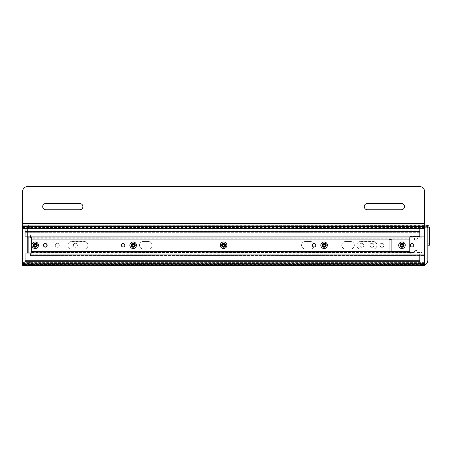 <?xml version="1.0" encoding="UTF-8"?>
<svg xmlns="http://www.w3.org/2000/svg" width="452" height="452" viewBox="0 0 452 452"><rect width="100%" height="100%" fill="white"/><g stroke="black" fill="none" stroke-linecap="round" stroke-linejoin="round"><path stroke-width="0.34" stroke-dasharray="2.26 1.69" d="M30.199 226.678L426.626 226.678L30.199 226.678L28.99 227.881L30.199 226.678L28.99 227.881L30.199 226.678L30.199 225.107L30.199 226.678M424.575 264.985A5.023 5.023 0 0 1 422.806 265.307L34.019 265.307A5.023 5.023 0 0 1 28.99 260.284A5.023 5.023 0 0 0 34.019 265.307A5.023 5.023 0 0 1 28.99 260.284L28.99 227.881L28.99 260.284A5.023 5.023 0 0 0 34.019 265.307L422.806 265.307A5.023 5.023 0 0 0 427.835 260.284L427.835 227.881L426.626 226.678L427.835 227.881L426.626 226.678L427.835 227.881L429.4 227.881C429.236 226.203 428.315 225.277 426.626 225.107L426.626 226.678L426.626 225.107L427.835 227.881L427.835 260.284L427.835 227.881L28.99 227.881L30.199 225.107L426.626 225.107M427.835 245.21L427.835 243.95L427.835 245.21L429.4 245.21L429.4 243.95L427.835 243.95M403.794 245.21A1.729 1.729 0 0 1 401.201 246.707A1.729 1.729 0 0 1 401.201 243.713A1.729 1.729 0 0 1 403.794 245.21A1.729 1.729 0 0 1 401.201 246.707A1.729 1.729 0 0 1 401.201 243.713A1.729 1.729 0 0 1 403.794 245.21A1.729 1.729 0 0 1 401.201 246.707A1.729 1.729 0 0 1 401.201 243.713A1.729 1.729 0 0 1 403.794 245.21A1.729 1.729 0 0 0 401.201 243.713A1.729 1.729 0 0 0 401.201 246.707A1.729 1.729 0 0 0 403.794 245.21M134.973 245.21A1.729 1.729 0 0 1 132.38 246.707A1.729 1.729 0 0 1 132.38 243.713A1.729 1.729 0 0 1 134.973 245.21A1.729 1.729 0 0 1 132.38 246.707A1.729 1.729 0 0 1 132.38 243.713A1.729 1.729 0 0 1 134.973 245.21A1.729 1.729 0 0 1 132.38 246.707A1.729 1.729 0 0 1 132.38 243.713A1.729 1.729 0 0 1 134.973 245.21A1.729 1.729 0 0 0 132.38 243.713A1.729 1.729 0 0 0 132.38 246.707A1.729 1.729 0 0 0 134.973 245.21M225.418 245.21A1.729 1.729 0 0 1 222.825 246.707A1.729 1.729 0 0 1 222.825 243.713A1.729 1.729 0 0 1 225.418 245.21A1.729 1.729 0 0 1 222.825 246.707A1.729 1.729 0 0 1 222.825 243.713A1.729 1.729 0 0 1 225.418 245.21A1.729 1.729 0 0 1 222.825 246.707A1.729 1.729 0 0 1 222.825 243.713A1.729 1.729 0 0 1 225.418 245.21A1.729 1.729 0 0 0 222.825 243.713A1.729 1.729 0 0 0 222.825 246.707A1.729 1.729 0 0 0 225.418 245.21M325.909 245.21A1.729 1.729 0 0 1 323.321 246.707A1.729 1.729 0 0 1 323.321 243.713A1.729 1.729 0 0 1 325.909 245.21A1.729 1.729 0 0 1 323.321 246.707A1.729 1.729 0 0 1 323.321 243.713A1.729 1.729 0 0 1 325.909 245.21A1.729 1.729 0 0 1 323.321 246.707A1.729 1.729 0 0 1 323.321 243.713A1.729 1.729 0 0 1 325.909 245.21A1.729 1.729 0 0 0 323.321 243.713A1.729 1.729 0 0 0 323.321 246.707A1.729 1.729 0 0 0 325.909 245.21M36.991 245.21A1.729 1.729 0 0 1 34.397 246.707A1.729 1.729 0 0 1 34.397 243.713A1.729 1.729 0 0 1 36.991 245.21A1.729 1.729 0 0 1 34.397 246.707A1.729 1.729 0 0 1 34.397 243.713A1.729 1.729 0 0 1 36.991 245.21A1.729 1.729 0 0 1 34.397 246.707A1.729 1.729 0 0 1 34.397 243.713A1.729 1.729 0 0 1 36.991 245.21A1.729 1.729 0 0 0 34.397 243.713A1.729 1.729 0 0 0 34.397 246.707A1.729 1.729 0 0 0 36.991 245.21M424.575 227.881L27.425 227.881C27.583 226.203 28.51 225.277 30.199 225.107C28.51 225.277 27.583 226.203 27.425 227.881L28.99 227.881L30.199 225.107L424.575 225.107M422.806 265.307A5.023 5.023 0 0 0 427.835 260.284A5.023 5.023 0 0 1 422.806 265.307M429.4 227.881L429.4 243.95M27.425 243.95L27.425 227.881L27.425 245.21L28.99 245.21L27.425 245.21L27.425 243.95L28.99 243.95L27.425 243.95M221.576 245.255A2.011 2.011 0 0 0 224.593 246.995A2.011 2.011 0 0 0 224.593 243.515A2.011 2.011 0 0 0 221.576 245.255A2.011 2.011 0 0 0 224.593 246.995A2.011 2.011 0 0 0 224.593 243.515A2.011 2.011 0 0 0 221.576 245.255A2.011 2.011 0 0 1 224.593 243.509A2.011 2.011 0 0 1 224.593 246.995A2.011 2.011 0 0 1 221.576 245.255A2.011 2.011 0 0 1 224.593 243.509A2.011 2.011 0 0 1 224.593 246.995A2.011 2.011 0 0 1 221.576 245.255M322.073 245.255A2.011 2.011 0 0 0 325.09 246.995A2.011 2.011 0 0 0 325.09 243.515A2.011 2.011 0 0 0 322.073 245.255A2.011 2.011 0 0 0 325.09 246.995A2.011 2.011 0 0 0 325.09 243.515A2.011 2.011 0 0 0 322.073 245.255A2.011 2.011 0 0 1 325.09 243.509A2.011 2.011 0 0 1 325.09 246.995A2.011 2.011 0 0 1 322.073 245.255A2.011 2.011 0 0 1 325.09 243.509A2.011 2.011 0 0 1 325.09 246.995A2.011 2.011 0 0 1 322.073 245.255M359.758 245.255A2.011 2.011 0 0 0 362.775 246.995A2.011 2.011 0 0 0 362.775 243.515A2.011 2.011 0 0 0 359.758 245.255A2.011 2.011 0 0 0 362.775 246.995A2.011 2.011 0 0 0 362.775 243.515A2.011 2.011 0 0 0 359.758 245.255A2.011 2.011 0 0 1 362.775 243.509A2.011 2.011 0 0 1 362.775 246.995A2.011 2.011 0 0 1 359.758 245.255A2.011 2.011 0 0 1 362.775 243.509A2.011 2.011 0 0 1 362.775 246.995A2.011 2.011 0 0 1 359.758 245.255M379.855 245.255A2.011 2.011 0 0 0 382.872 246.995A2.011 2.011 0 0 0 382.872 243.515A2.011 2.011 0 0 0 379.855 245.255A2.011 2.011 0 0 0 382.872 246.995A2.011 2.011 0 0 0 382.872 243.515A2.011 2.011 0 0 0 379.855 245.255A2.011 2.011 0 0 1 382.872 243.509A2.011 2.011 0 0 1 382.872 246.995A2.011 2.011 0 0 1 379.855 245.255A2.011 2.011 0 0 1 382.872 243.509A2.011 2.011 0 0 1 382.872 246.995A2.011 2.011 0 0 1 379.855 245.255M399.958 245.255A2.011 2.011 0 0 0 402.969 246.995A2.011 2.011 0 0 0 402.969 243.515A2.011 2.011 0 0 0 399.958 245.255A2.011 2.011 0 0 0 402.969 246.995A2.011 2.011 0 0 0 402.969 243.515A2.011 2.011 0 0 0 399.958 245.255A2.011 2.011 0 0 1 402.969 243.509A2.011 2.011 0 0 1 402.969 246.995A2.011 2.011 0 0 1 399.958 245.255A2.011 2.011 0 0 1 402.969 243.509A2.011 2.011 0 0 1 402.969 246.995A2.011 2.011 0 0 1 399.958 245.255M33.154 245.255A2.011 2.011 0 0 0 36.166 246.995A2.011 2.011 0 0 0 36.166 243.515A2.011 2.011 0 0 0 33.154 245.255A2.011 2.011 0 0 0 36.166 246.995A2.011 2.011 0 0 0 36.166 243.515A2.011 2.011 0 0 0 33.154 245.255A2.011 2.011 0 0 1 36.166 243.509A2.011 2.011 0 0 1 36.166 246.995A2.011 2.011 0 0 1 33.154 245.255A2.011 2.011 0 0 1 36.166 243.509A2.011 2.011 0 0 1 36.166 246.995A2.011 2.011 0 0 1 33.154 245.255M55.263 245.255A2.011 2.011 0 0 0 58.274 246.995A2.011 2.011 0 0 0 58.274 243.515A2.011 2.011 0 0 0 55.263 245.255A2.011 2.011 0 0 0 58.274 246.995A2.011 2.011 0 0 0 58.274 243.515A2.011 2.011 0 0 0 55.263 245.255A2.011 2.011 0 0 1 58.274 243.509A2.011 2.011 0 0 1 58.274 246.995A2.011 2.011 0 0 1 55.263 245.255A2.011 2.011 0 0 1 58.274 243.509A2.011 2.011 0 0 1 58.274 246.995A2.011 2.011 0 0 1 55.263 245.255M73.348 245.255A2.011 2.011 0 0 0 76.365 246.995A2.011 2.011 0 0 0 76.365 243.515A2.011 2.011 0 0 0 73.348 245.255A2.011 2.011 0 0 0 76.365 246.995A2.011 2.011 0 0 0 76.365 243.515A2.011 2.011 0 0 0 73.348 245.255A2.011 2.011 0 0 1 76.365 243.509A2.011 2.011 0 0 1 76.365 246.995A2.011 2.011 0 0 1 73.348 245.255A2.011 2.011 0 0 1 76.365 243.509A2.011 2.011 0 0 1 76.365 246.995A2.011 2.011 0 0 1 73.348 245.255M131.131 245.255A2.011 2.011 0 0 0 134.148 246.995A2.011 2.011 0 0 0 134.148 243.515A2.011 2.011 0 0 0 131.131 245.255A2.011 2.011 0 0 0 134.148 246.995A2.011 2.011 0 0 0 134.148 243.515A2.011 2.011 0 0 0 131.131 245.255A2.011 2.011 0 0 1 134.148 243.509A2.011 2.011 0 0 1 134.148 246.995A2.011 2.011 0 0 1 131.131 245.255A2.011 2.011 0 0 1 134.148 243.509A2.011 2.011 0 0 1 134.148 246.995A2.011 2.011 0 0 1 131.131 245.255M424.575 226.215L424.575 226.599L22.6 226.599L22.6 228.509L22.6 226.864L424.575 226.864L424.575 225.277L22.6 225.277L22.6 226.215L424.575 226.215L424.575 225.277L22.6 225.277L424.575 225.424M22.6 226.599L22.6 226.215M424.575 265.477L424.575 226.384L22.6 226.531L22.6 225.424M22.6 226.384L22.6 226.864L22.6 226.384L424.575 226.384M424.575 264.25L22.6 264.25L22.6 263.895L22.6 264.369L424.575 264.369L424.575 263.895L22.6 263.895L22.6 228.509L424.575 228.509L424.575 226.599M22.6 264.25L22.6 265.477M24.481 264.25L422.693 264.25M410.218 238.057A0.616 0.616 0 0 0 409.602 238.673L409.602 252.193A0.565 0.565 0 0 0 410.167 252.758L413.783 252.758A0.644 0.644 0 0 0 414.427 252.114L414.427 251.306A0.644 0.644 0 0 1 415.072 250.662L416.394 250.662A0.644 0.644 0 0 1 417.038 251.306L417.038 252.114A0.644 0.644 0 0 0 417.682 252.758L422.066 252.758L422.066 238.057L417.682 238.057A0.644 0.644 0 0 0 417.038 238.701L417.038 239.509A0.644 0.644 0 0 1 416.394 240.148L415.072 240.148A0.644 0.644 0 0 1 414.427 239.509L414.427 238.701A0.644 0.644 0 0 0 413.783 238.057L410.218 238.057L409.602 238.701L409.602 252.114L410.246 252.758L409.602 252.114M422.258 264.561L24.922 264.561M22.6 263.149L424.575 263.149M410.246 252.758L413.783 252.758L415.072 250.662L416.394 250.662L417.642 252.758L422.066 252.758L422.066 238.057L417.682 238.057L416.394 240.148L415.072 240.148L413.783 238.057L410.246 238.057L409.602 238.701M417.038 252.137L417.642 252.758M424.575 227.695L22.6 227.695M424.575 265.352L22.6 265.352M424.575 226.531L22.6 226.531M305.337 249.024A3.769 3.769 0 0 1 301.569 245.255A3.769 3.769 0 0 1 305.337 241.487L310.366 241.487A3.769 3.769 0 0 1 314.134 245.255A3.769 3.769 0 0 1 310.366 249.024L305.337 249.024L310.366 249.024A3.769 3.769 0 0 0 314.134 245.255A3.769 3.769 0 0 0 310.366 241.487L305.337 241.487A3.769 3.769 0 0 0 301.569 245.255A3.769 3.769 0 0 0 305.337 249.024A3.769 3.769 0 0 1 301.569 245.255A3.769 3.769 0 0 1 305.337 241.487A3.769 3.769 0 0 0 301.569 245.255A3.769 3.769 0 0 0 305.337 249.024M345.537 249.024A3.769 3.769 0 0 1 341.768 245.255A3.769 3.769 0 0 1 345.537 241.487L350.56 241.487A3.769 3.769 0 0 1 354.328 245.255A3.769 3.769 0 0 1 350.56 249.024L345.537 249.024L350.56 249.024A3.769 3.769 0 0 0 354.328 245.255A3.769 3.769 0 0 0 350.56 241.487L345.537 241.487A3.769 3.769 0 0 0 341.768 245.255A3.769 3.769 0 0 0 345.537 249.024A3.769 3.769 0 0 1 341.768 245.255A3.769 3.769 0 0 1 345.537 241.487A3.769 3.769 0 0 0 341.768 245.255A3.769 3.769 0 0 0 345.537 249.024M143.295 249.024A3.769 3.769 0 0 1 139.527 245.255A3.769 3.769 0 0 1 143.295 241.487L148.318 241.487A3.769 3.769 0 0 1 152.087 245.255A3.769 3.769 0 0 1 148.318 249.024L143.295 249.024L148.318 249.024A3.769 3.769 0 0 0 152.087 245.255A3.769 3.769 0 0 0 148.318 241.487L143.295 241.487A3.769 3.769 0 0 0 139.527 245.255A3.769 3.769 0 0 0 143.295 249.024A3.769 3.769 0 0 1 139.527 245.255A3.769 3.769 0 0 1 143.295 241.487A3.769 3.769 0 0 0 139.527 245.255A3.769 3.769 0 0 0 143.295 249.024M360.611 249.024A3.769 3.769 0 0 1 356.843 245.255A3.769 3.769 0 0 1 360.611 241.487L373.171 241.487A3.769 3.769 0 0 1 376.94 245.255A3.769 3.769 0 0 1 373.171 249.024L360.611 249.024L373.171 249.024A3.769 3.769 0 0 0 376.94 245.255A3.769 3.769 0 0 0 373.171 241.487L360.611 241.487A3.769 3.769 0 0 0 356.843 245.255A3.769 3.769 0 0 0 360.611 249.024A3.769 3.769 0 0 1 356.843 245.255A3.769 3.769 0 0 1 360.611 241.487A3.769 3.769 0 0 0 356.843 245.255A3.769 3.769 0 0 0 360.611 249.024M71.693 249.024A3.769 3.769 0 0 1 67.924 245.255A3.769 3.769 0 0 1 71.693 241.487L84.253 241.487A3.769 3.769 0 0 1 88.021 245.255A3.769 3.769 0 0 1 84.253 249.024L71.693 249.024L84.253 249.024A3.769 3.769 0 0 0 88.021 245.255A3.769 3.769 0 0 0 84.253 241.487L71.693 241.487A3.769 3.769 0 0 0 67.924 245.255A3.769 3.769 0 0 0 71.693 249.024A3.769 3.769 0 0 1 67.924 245.255A3.769 3.769 0 0 1 71.693 241.487A3.769 3.769 0 0 0 67.924 245.255A3.769 3.769 0 0 0 71.693 249.024M409.602 251.301L409.602 239.261L31.482 239.261L31.482 251.301L409.602 251.301L409.602 252.369L409.608 237.797A1.565 1.565 0 0 1 411.173 236.368L419.654 236.368L419.654 228.927L419.654 236.571L411.173 236.571A1.565 1.565 0 0 0 409.648 237.775L409.602 251.244L31.482 251.244L31.482 239.204L409.602 239.204L409.602 238.108L31.482 238.108L31.482 239.261L31.482 238.181L409.602 238.181L409.602 239.261L31.482 239.261L31.482 252.787A1.006 1.006 0 0 1 30.476 253.792L25.21 253.792L25.21 260.431L419.654 260.431L419.654 253.939L411.173 253.939A1.565 1.565 0 0 1 409.648 252.73L409.602 252.369L31.482 252.397L31.482 251.301L409.602 251.301M409.602 238.181L409.602 237.871L31.482 237.871L31.482 238.181M31.482 237.797L31.482 238.978L31.482 237.718L409.608 237.797M409.602 237.871A1.565 1.565 0 0 1 411.173 236.368L419.654 236.368L419.654 230.074L419.654 232.695L25.21 232.695L25.21 228.927L25.21 236.707L30.476 236.707A1.006 1.006 0 0 1 31.482 237.712L31.482 237.871M31.482 252.397L31.482 252.787A1.006 1.006 0 0 1 30.476 253.792L25.21 253.792L25.21 260.329L25.21 257.815L25.21 258.962L419.654 258.962L419.654 260.431L419.654 253.939L411.173 253.939A1.565 1.565 0 0 1 409.631 252.657L409.602 252.397M409.631 252.657L31.482 252.657M31.482 238.108L31.482 237.718A1.006 1.006 0 0 0 30.476 236.707L25.21 236.707L25.21 230.074L419.654 230.079L25.21 230.074L419.654 230.079L25.21 230.079L25.21 236.712L25.21 230.181L25.21 232.69L25.21 231.548L419.654 231.543L25.21 231.548L419.654 231.543L25.21 231.548L25.21 232.69L419.654 232.695L419.654 231.447L25.21 231.447L419.654 231.447L419.654 232.69L419.654 230.079L419.654 236.571L411.173 236.571A1.565 1.565 0 0 0 409.631 237.848L409.602 238.108M419.654 228.927L419.654 230.181L419.654 228.932L25.21 228.927L25.21 230.181L25.21 228.932L419.654 228.932L25.21 228.927M25.21 261.578L25.21 260.335L419.654 260.329L419.654 261.584L419.654 259.058L25.21 259.058L25.21 261.572L25.21 253.798L30.476 253.798A1.006 1.006 0 0 0 31.482 252.792L31.482 251.244L31.482 252.329L409.602 252.329L409.602 251.244L409.608 252.708A1.565 1.565 0 0 0 411.173 254.137L419.654 254.137L419.654 260.335L25.21 260.335L25.21 261.578L419.654 261.572M419.654 257.815L419.654 258.962L25.21 258.962L419.654 258.962L25.21 258.962L25.21 260.431L419.654 260.431L25.21 260.437L25.21 257.815L25.21 259.058L419.654 259.064L419.654 257.815L25.21 257.815L419.654 257.815M225.701 245.21A2.011 2.011 0 0 1 222.683 246.95A2.011 2.011 0 0 1 222.683 243.47A2.011 2.011 0 0 1 225.701 245.21A2.011 2.011 0 0 1 222.683 246.95A2.011 2.011 0 0 1 222.683 243.47A2.011 2.011 0 0 1 225.701 245.21M391.714 240.012L391.714 250.504L391.714 240.012A0.401 0.401 0 0 0 391.313 239.611L389.2 239.611L391.313 239.611A0.401 0.401 0 0 1 391.714 240.012L391.714 250.493A0.401 0.401 0 0 1 391.313 250.905L389.2 250.905L389.2 239.611L389.2 250.905L391.313 250.905A0.401 0.401 0 0 0 391.714 250.504L391.714 240.001A0.401 0.401 0 0 0 391.313 239.6L389.2 239.6L389.2 250.894L391.313 250.894L389.2 250.894L389.2 239.6L391.313 239.6A0.401 0.401 0 0 1 391.714 240.001M404.077 245.21A2.011 2.011 0 0 1 401.06 246.95A2.011 2.011 0 0 1 401.06 243.47A2.011 2.011 0 0 1 404.077 245.21A2.011 2.011 0 0 1 401.06 246.95A2.011 2.011 0 0 1 401.06 243.47A2.011 2.011 0 0 1 404.077 245.21M383.974 245.21A2.011 2.011 0 0 1 380.963 246.95A2.011 2.011 0 0 1 380.963 243.47A2.011 2.011 0 0 1 383.974 245.21A2.011 2.011 0 0 1 380.963 246.95A2.011 2.011 0 0 1 380.963 243.47A2.011 2.011 0 0 1 383.974 245.21M373.928 245.21A2.011 2.011 0 0 1 370.911 246.95A2.011 2.011 0 0 1 370.911 243.47A2.011 2.011 0 0 1 373.928 245.21A2.011 2.011 0 0 1 370.911 246.95A2.011 2.011 0 0 1 370.911 243.47A2.011 2.011 0 0 1 373.928 245.21M326.191 245.21A2.011 2.011 0 0 1 323.18 246.95A2.011 2.011 0 0 1 323.18 243.47A2.011 2.011 0 0 1 326.191 245.21A2.011 2.011 0 0 1 323.18 246.95A2.011 2.011 0 0 1 323.18 243.47A2.011 2.011 0 0 1 326.191 245.21M135.255 245.21A2.011 2.011 0 0 1 132.238 246.95A2.011 2.011 0 0 1 132.238 243.47A2.011 2.011 0 0 1 135.255 245.21A2.011 2.011 0 0 1 132.238 246.95A2.011 2.011 0 0 1 132.238 243.47A2.011 2.011 0 0 1 135.255 245.21M47.319 245.21A2.011 2.011 0 0 1 44.307 246.95A2.011 2.011 0 0 1 44.307 243.47A2.011 2.011 0 0 1 47.319 245.21A2.011 2.011 0 0 1 44.307 246.95A2.011 2.011 0 0 1 44.307 243.47A2.011 2.011 0 0 1 47.319 245.21M37.273 245.21A2.011 2.011 0 0 1 34.256 246.95A2.011 2.011 0 0 1 34.256 243.47A2.011 2.011 0 0 1 37.273 245.21A2.011 2.011 0 0 1 34.256 246.95A2.011 2.011 0 0 1 34.256 243.47A2.011 2.011 0 0 1 37.273 245.21M30.487 236.255L30.487 237.673L29.888 237.673L29.888 252.747L30.487 252.747L30.487 254.256L424.575 254.256L424.575 235L424.575 236.255L30.487 236.255L30.487 237.673L29.888 237.673L29.888 252.747L27.425 252.747L27.425 237.673L29.888 237.673L27.425 237.673L27.425 252.747L28.679 252.747L28.679 237.673L28.679 252.747L30.487 252.747L30.487 254.256L424.575 254.256L424.575 236.255L30.487 236.255L30.487 235L424.575 235L30.487 235L30.487 236.255L30.487 235L30.487 236.255L424.575 236.255L424.575 255.51L30.487 255.51L30.487 252.837L29.888 252.837L29.888 237.763L30.487 237.763L30.487 236.255L424.575 236.255L424.575 255.51L424.575 254.256L424.575 255.51L30.487 255.51L30.487 252.837L29.888 252.837L29.888 237.763L27.425 237.763L27.425 252.837L29.888 252.837L27.425 252.837L27.425 237.763L28.679 237.763L28.679 252.837L28.679 237.763L30.487 237.763L30.487 236.255L424.575 236.255L424.575 235L30.487 235L424.575 235L424.575 236.255L30.487 236.255M30.487 255.51L424.575 255.51L30.487 255.51L30.487 254.256L30.487 255.51M22.6 226.136L424.575 226.136L22.6 226.136L22.6 226.61L22.6 226.136L424.575 226.26L424.575 228.175L22.6 228.175L22.6 225.034L424.575 225.034L424.575 226.26L424.575 225.943L22.6 225.943L22.6 226.26L424.575 226.26L424.575 226.61L22.6 226.61L22.6 261.996L424.575 261.996L424.575 228.175L424.575 265.228L22.6 265.228L22.6 264.296L424.575 264.296L424.575 265.228L22.6 265.228L424.575 265.081M424.575 264.296L424.575 263.911L22.6 263.911L22.6 261.996L22.6 263.64L424.575 263.64L424.575 264.126L22.6 263.979L22.6 265.081M22.6 263.911L22.6 264.296M22.6 264.126L22.6 263.64L22.6 264.126L424.575 264.126M424.575 226.136L424.575 228.175L22.6 228.175L22.6 261.996L424.575 261.996L424.575 263.911M22.6 225.943L22.6 225.034L424.575 225.034L424.575 225.943M410.218 252.453A0.616 0.616 0 0 1 409.602 251.837L409.602 238.317A0.565 0.565 0 0 1 410.167 237.746L413.783 237.746A0.644 0.644 0 0 1 414.427 238.39L414.427 239.198A0.644 0.644 0 0 0 415.072 239.842L416.394 239.842A0.644 0.644 0 0 0 417.038 239.198L417.038 238.39A0.644 0.644 0 0 1 417.682 237.746L422.066 237.746L422.066 252.453L417.682 252.453A0.644 0.644 0 0 1 417.038 251.809L417.038 251.001A0.644 0.644 0 0 0 416.394 250.357L415.072 250.357A0.644 0.644 0 0 0 414.427 251.001L414.427 251.809A0.644 0.644 0 0 1 413.783 252.453L410.218 252.453L409.602 251.809L409.602 238.39L410.246 237.746L409.602 238.39M22.6 227.356L424.575 227.356M410.246 237.746L413.783 237.746L415.072 239.842L416.394 239.842L417.642 237.746L422.066 237.746L422.066 252.453L417.682 252.453L416.394 250.357L415.072 250.357L413.783 252.453L410.246 252.453L409.602 251.809M417.038 238.373L417.642 237.746M424.575 262.81L22.6 262.81M22.6 228.333L424.575 228.333L424.575 260.329A5.023 5.023 0 0 1 419.552 265.352A5.023 5.023 0 0 0 424.575 260.329L424.575 225.152L22.6 225.152L22.6 191.552A5.023 5.023 0 0 1 27.623 186.523A5.023 5.023 0 0 0 22.6 191.546L22.6 223.548L424.575 223.548L424.575 226.723L22.6 226.723L22.6 223.548L424.575 223.548L424.575 191.546A5.023 5.023 0 0 0 419.552 186.523L27.623 186.523L419.552 186.523A5.023 5.023 0 0 1 424.575 191.552L424.575 223.548L22.6 223.548L22.6 225.158L424.575 225.158L424.575 223.548L424.575 225.158L22.6 225.152L424.575 225.158L22.6 225.152L22.6 260.329A5.023 5.023 0 0 0 27.623 265.352L419.552 265.352A5.023 5.023 0 0 0 424.575 260.329L424.575 226.723L22.6 226.723L22.6 260.329L22.6 225.158M424.575 263.979L22.6 263.979M310.366 249.024A3.769 3.769 0 0 0 314.134 245.255A3.769 3.769 0 0 0 310.366 241.487A3.769 3.769 0 0 1 314.134 245.255A3.769 3.769 0 0 1 310.366 249.024M350.56 249.024A3.769 3.769 0 0 0 354.328 245.255A3.769 3.769 0 0 0 350.56 241.487A3.769 3.769 0 0 1 354.328 245.255A3.769 3.769 0 0 1 350.56 249.024M148.318 249.024A3.769 3.769 0 0 0 152.087 245.255A3.769 3.769 0 0 0 148.318 241.487A3.769 3.769 0 0 1 152.087 245.255A3.769 3.769 0 0 1 148.318 249.024M373.171 249.024A3.769 3.769 0 0 0 376.94 245.255A3.769 3.769 0 0 0 373.171 241.487A3.769 3.769 0 0 1 376.94 245.255A3.769 3.769 0 0 1 373.171 249.024M84.253 249.024A3.769 3.769 0 0 0 88.021 245.255A3.769 3.769 0 0 0 84.253 241.487A3.769 3.769 0 0 1 88.021 245.255A3.769 3.769 0 0 1 84.253 249.024M409.602 251.244L409.602 239.204L31.482 239.204L31.482 251.244L409.602 251.244M409.602 252.329L409.602 252.634L31.482 252.634L31.482 252.329M409.602 252.634A1.565 1.565 0 0 0 411.173 254.137L419.654 254.137L419.654 260.437L25.21 260.437L25.21 253.798L30.476 253.798A1.006 1.006 0 0 0 31.482 252.792L31.482 252.634M30.476 236.712L25.21 236.712L30.476 236.712A1.006 1.006 0 0 1 31.482 237.718A1.006 1.006 0 0 0 30.476 236.712M409.631 237.848L31.482 237.848M419.654 232.69L25.21 232.69L419.654 232.69M225.701 245.3A2.011 2.011 0 0 0 222.683 243.56A2.011 2.011 0 0 0 222.683 247.041A2.011 2.011 0 0 0 225.701 245.3A2.011 2.011 0 0 0 222.683 243.56A2.011 2.011 0 0 0 222.683 247.041A2.011 2.011 0 0 0 225.701 245.3M391.714 250.493A0.401 0.401 0 0 1 391.313 250.894A0.401 0.401 0 0 0 391.714 250.493M404.077 245.3A2.011 2.011 0 0 0 401.06 243.56A2.011 2.011 0 0 0 401.06 247.041A2.011 2.011 0 0 0 404.077 245.3A2.011 2.011 0 0 0 401.06 243.56A2.011 2.011 0 0 0 401.06 247.041A2.011 2.011 0 0 0 404.077 245.3M383.974 245.3A2.011 2.011 0 0 0 380.963 243.56A2.011 2.011 0 0 0 380.963 247.041A2.011 2.011 0 0 0 383.974 245.3A2.011 2.011 0 0 0 380.963 243.56A2.011 2.011 0 0 0 380.963 247.041A2.011 2.011 0 0 0 383.974 245.3M373.928 245.3A2.011 2.011 0 0 0 370.911 243.56A2.011 2.011 0 0 0 370.911 247.041A2.011 2.011 0 0 0 373.928 245.3A2.011 2.011 0 0 0 370.911 243.56A2.011 2.011 0 0 0 370.911 247.041A2.011 2.011 0 0 0 373.928 245.3M326.191 245.3A2.011 2.011 0 0 0 323.18 243.56A2.011 2.011 0 0 0 323.18 247.041A2.011 2.011 0 0 0 326.191 245.3A2.011 2.011 0 0 0 323.18 243.56A2.011 2.011 0 0 0 323.18 247.041A2.011 2.011 0 0 0 326.191 245.3M135.255 245.3A2.011 2.011 0 0 0 132.238 243.56A2.011 2.011 0 0 0 132.238 247.041A2.011 2.011 0 0 0 135.255 245.3A2.011 2.011 0 0 0 132.238 243.56A2.011 2.011 0 0 0 132.238 247.041A2.011 2.011 0 0 0 135.255 245.3M47.319 245.3A2.011 2.011 0 0 0 44.307 243.56A2.011 2.011 0 0 0 44.307 247.041A2.011 2.011 0 0 0 47.319 245.3A2.011 2.011 0 0 0 44.307 243.56A2.011 2.011 0 0 0 44.307 247.041A2.011 2.011 0 0 0 47.319 245.3M37.273 245.3A2.011 2.011 0 0 0 34.256 243.56A2.011 2.011 0 0 0 34.256 247.041A2.011 2.011 0 0 0 37.273 245.3A2.011 2.011 0 0 0 34.256 243.56A2.011 2.011 0 0 0 34.256 247.041A2.011 2.011 0 0 0 37.273 245.3M424.575 254.256L30.487 254.256L424.575 254.256M36.889 245.255A1.729 1.729 0 0 1 34.295 246.752A1.729 1.729 0 0 1 34.295 243.758A1.729 1.729 0 0 1 36.889 245.255A1.729 1.729 0 0 1 34.295 246.752A1.729 1.729 0 0 1 34.295 243.758A1.729 1.729 0 0 1 36.889 245.255M46.94 245.255A1.729 1.729 0 0 1 44.347 246.752A1.729 1.729 0 0 1 44.347 243.758A1.729 1.729 0 0 1 46.94 245.255A1.729 1.729 0 0 1 44.347 246.752A1.729 1.729 0 0 1 44.347 243.758A1.729 1.729 0 0 1 46.94 245.255M124.82 245.255A1.729 1.729 0 0 1 122.232 246.752A1.729 1.729 0 0 1 122.232 243.758A1.729 1.729 0 0 1 124.82 245.255A1.729 1.729 0 0 1 122.232 246.752A1.729 1.729 0 0 1 122.232 243.758A1.729 1.729 0 0 1 124.82 245.255M134.871 245.255A1.729 1.729 0 0 1 132.278 246.752A1.729 1.729 0 0 1 132.278 243.758A1.729 1.729 0 0 1 134.871 245.255A1.729 1.729 0 0 1 132.278 246.752A1.729 1.729 0 0 1 132.278 243.758A1.729 1.729 0 0 1 134.871 245.255M225.316 245.255A1.729 1.729 0 0 1 222.723 246.752A1.729 1.729 0 0 1 222.723 243.758A1.729 1.729 0 0 1 225.316 245.255A1.729 1.729 0 0 1 222.723 246.752A1.729 1.729 0 0 1 222.723 243.758A1.729 1.729 0 0 1 225.316 245.255M315.762 245.255A1.729 1.729 0 0 1 313.168 246.752A1.729 1.729 0 0 1 313.168 243.758A1.729 1.729 0 0 1 315.762 245.255A1.729 1.729 0 0 1 313.168 246.752A1.729 1.729 0 0 1 313.168 243.758A1.729 1.729 0 0 1 315.762 245.255M325.813 245.255A1.729 1.729 0 0 1 323.22 246.752A1.729 1.729 0 0 1 323.22 243.758A1.729 1.729 0 0 1 325.813 245.255A1.729 1.729 0 0 1 323.22 246.752A1.729 1.729 0 0 1 323.22 243.758A1.729 1.729 0 0 1 325.813 245.255M403.692 245.255A1.729 1.729 0 0 1 401.099 246.752A1.729 1.729 0 0 1 401.099 243.758A1.729 1.729 0 0 1 403.692 245.255A1.729 1.729 0 0 1 401.099 246.752A1.729 1.729 0 0 1 401.099 243.758A1.729 1.729 0 0 1 403.692 245.255M413.744 245.255A1.729 1.729 0 0 1 411.15 246.752A1.729 1.729 0 0 1 411.15 243.758A1.729 1.729 0 0 1 413.744 245.255A1.729 1.729 0 0 1 411.15 246.752A1.729 1.729 0 0 1 411.15 243.758A1.729 1.729 0 0 1 413.744 245.255M419.552 265.352L27.623 265.352A5.023 5.023 0 0 1 22.6 260.329A5.023 5.023 0 0 0 27.623 265.352L419.552 265.352M42.697 206.626A3.141 3.141 0 0 1 45.838 203.485L79.755 203.485A3.141 3.141 0 0 1 82.897 206.62A3.141 3.141 0 0 1 79.755 209.762L45.838 209.762A3.141 3.141 0 0 1 42.697 206.62A3.141 3.141 0 0 1 45.838 203.485A3.141 3.141 0 0 0 42.697 206.626A3.141 3.141 0 0 0 45.838 209.768L79.755 209.768A3.141 3.141 0 0 0 82.897 206.626A3.141 3.141 0 0 0 79.755 203.485A3.141 3.141 0 0 1 82.897 206.626M364.278 206.626A3.141 3.141 0 0 1 367.419 203.485A3.141 3.141 0 0 0 364.278 206.626A3.141 3.141 0 0 0 367.419 209.768L401.336 209.768L367.419 209.762A3.141 3.141 0 0 1 364.278 206.62A3.141 3.141 0 0 1 367.419 203.485L401.336 203.485A3.141 3.141 0 0 1 404.478 206.62A3.141 3.141 0 0 1 401.336 209.762A3.141 3.141 0 0 0 404.478 206.626A3.141 3.141 0 0 0 401.336 203.485A3.141 3.141 0 0 1 404.478 206.626M401.336 203.485L367.419 203.485L401.336 203.485M400.235 245.255A1.729 1.729 0 0 0 402.828 246.752A1.729 1.729 0 0 0 402.828 243.758A1.729 1.729 0 0 0 400.235 245.255A1.729 1.729 0 0 0 402.828 246.752A1.729 1.729 0 0 0 402.828 243.758A1.729 1.729 0 0 0 400.235 245.255M322.355 245.255A1.729 1.729 0 0 0 324.948 246.752A1.729 1.729 0 0 0 324.948 243.758A1.729 1.729 0 0 0 322.355 245.255A1.729 1.729 0 0 0 324.948 246.752A1.729 1.729 0 0 0 324.948 243.758A1.729 1.729 0 0 0 322.355 245.255M221.859 245.255A1.729 1.729 0 0 0 224.452 246.752A1.729 1.729 0 0 0 224.452 243.758A1.729 1.729 0 0 0 221.859 245.255A1.729 1.729 0 0 0 224.452 246.752A1.729 1.729 0 0 0 224.452 243.758A1.729 1.729 0 0 0 221.859 245.255M131.413 245.255A1.729 1.729 0 0 0 134.007 246.752A1.729 1.729 0 0 0 134.007 243.758A1.729 1.729 0 0 0 131.413 245.255A1.729 1.729 0 0 0 134.007 246.752A1.729 1.729 0 0 0 134.007 243.758A1.729 1.729 0 0 0 131.413 245.255M33.431 245.255A1.729 1.729 0 0 0 36.024 246.752A1.729 1.729 0 0 0 36.024 243.758A1.729 1.729 0 0 0 33.431 245.255A1.729 1.729 0 0 0 36.024 246.752A1.729 1.729 0 0 0 36.024 243.758A1.729 1.729 0 0 0 33.431 245.255M410.286 245.255A1.729 1.729 0 0 0 412.879 246.752A1.729 1.729 0 0 0 412.879 243.758A1.729 1.729 0 0 0 410.286 245.255M312.304 245.255A1.729 1.729 0 0 0 314.897 246.752A1.729 1.729 0 0 0 314.897 243.758A1.729 1.729 0 0 0 312.304 245.255M121.368 245.255A1.729 1.729 0 0 0 123.961 246.752A1.729 1.729 0 0 0 123.961 243.758A1.729 1.729 0 0 0 121.368 245.255M43.482 245.255A1.729 1.729 0 0 0 46.076 246.752A1.729 1.729 0 0 0 46.076 243.758A1.729 1.729 0 0 0 43.482 245.255M424.575 228.333L424.575 225.158M22.6 226.723L424.575 226.723M400.359 245.255A1.61 1.61 0 0 0 402.772 246.645A1.61 1.61 0 0 0 402.772 243.86A1.61 1.61 0 0 0 400.359 245.255A1.61 1.61 0 0 0 402.772 246.645A1.61 1.61 0 0 0 402.772 243.86A1.61 1.61 0 0 0 400.359 245.255M399.794 245.255A2.17 2.17 0 0 1 403.048 243.374A2.17 2.17 0 0 1 403.048 247.137A2.17 2.17 0 0 1 399.794 245.255A2.17 2.17 0 0 0 403.048 247.137A2.17 2.17 0 0 0 403.048 243.374A2.17 2.17 0 0 0 399.794 245.255A2.17 2.17 0 0 0 403.048 247.137A2.17 2.17 0 0 0 403.048 243.374A2.17 2.17 0 0 0 399.794 245.255M403.935 245.255C404.738 243.555 399.602 242.249 399.997 245.255C399.195 243.549 404.331 242.249 403.935 245.255C404.636 247.589 399.297 247.589 399.997 245.255C399.297 247.594 404.636 247.594 403.935 245.255M403.342 245.255C402.427 247.035 401.506 247.035 400.591 245.255C401.506 247.035 402.421 247.035 403.342 245.255C402.421 243.617 401.506 243.617 400.591 245.255C401.506 243.622 402.421 243.622 403.342 245.255M402.941 245.255A0.977 0.977 0 0 0 401.478 244.413A0.977 0.977 0 0 0 401.478 246.097A0.977 0.977 0 0 0 402.941 245.255A0.977 0.977 0 0 0 401.478 244.413A0.977 0.977 0 0 0 401.478 246.097A0.977 0.977 0 0 0 402.941 245.255M400.195 245.255C401.376 247.538 402.557 247.538 403.732 245.255C402.557 242.973 401.376 242.973 400.195 245.255C401.376 242.973 402.557 242.973 403.732 245.255C402.557 247.532 401.376 247.532 400.195 245.255L400.195 245.283M400.399 245.255A1.565 1.565 0 0 1 402.749 243.899A1.565 1.565 0 0 1 402.749 246.611A1.565 1.565 0 0 1 400.399 245.255A1.565 1.565 0 0 0 401.952 246.82A1.565 1.565 0 0 0 403.534 245.278A1.565 1.565 0 0 0 401.975 243.684A1.565 1.565 0 0 0 400.399 245.255A1.565 1.565 0 0 1 401.952 243.684A1.565 1.565 0 0 1 403.534 245.255A1.565 1.565 0 0 0 401.184 243.894A1.565 1.565 0 0 0 401.184 246.611A1.565 1.565 0 0 0 403.534 245.255A1.565 1.565 0 0 1 401.975 246.82A1.565 1.565 0 0 1 400.399 245.278M322.474 245.255A1.61 1.61 0 0 0 324.886 246.645A1.61 1.61 0 0 0 324.886 243.86A1.61 1.61 0 0 0 322.474 245.255A1.61 1.61 0 0 0 324.886 246.645A1.61 1.61 0 0 0 324.886 243.86A1.61 1.61 0 0 0 322.474 245.255M321.909 245.255A2.17 2.17 0 0 1 325.169 243.374A2.17 2.17 0 0 1 325.169 247.137A2.17 2.17 0 0 1 321.909 245.255A2.17 2.17 0 0 0 325.169 247.137A2.17 2.17 0 0 0 325.169 243.374A2.17 2.17 0 0 0 321.909 245.255A2.17 2.17 0 0 0 325.169 247.137A2.17 2.17 0 0 0 325.169 243.374A2.17 2.17 0 0 0 321.909 245.255M326.05 245.255C326.852 243.555 321.717 242.249 322.112 245.255C321.31 243.549 326.446 242.249 326.05 245.255C326.751 247.589 321.412 247.589 322.112 245.255C321.412 247.594 326.751 247.594 326.05 245.255M325.457 245.255C324.542 247.035 323.626 247.035 322.705 245.255C323.621 247.035 324.542 247.035 325.457 245.255C324.542 243.617 323.621 243.617 322.705 245.255C323.621 243.622 324.542 243.622 325.457 245.255M325.056 245.255A0.977 0.977 0 0 0 323.592 244.413A0.977 0.977 0 0 0 323.592 246.097A0.977 0.977 0 0 0 325.056 245.255A0.977 0.977 0 0 0 323.592 244.413A0.977 0.977 0 0 0 323.592 246.097A0.977 0.977 0 0 0 325.056 245.255M322.316 245.255C323.491 247.538 324.672 247.538 325.852 245.255C324.672 242.973 323.491 242.973 322.316 245.255C323.491 242.973 324.672 242.973 325.852 245.255C324.672 247.532 323.491 247.532 322.316 245.255L322.316 245.283M322.513 245.255A1.565 1.565 0 0 1 324.864 243.899A1.565 1.565 0 0 1 324.864 246.611A1.565 1.565 0 0 1 322.513 245.255A1.565 1.565 0 0 0 324.067 246.82A1.565 1.565 0 0 0 325.649 245.278A1.565 1.565 0 0 0 324.095 243.684A1.565 1.565 0 0 0 322.513 245.255A1.565 1.565 0 0 1 324.067 243.684A1.565 1.565 0 0 1 325.649 245.255A1.565 1.565 0 0 0 323.299 243.894A1.565 1.565 0 0 0 323.299 246.611A1.565 1.565 0 0 0 325.649 245.255A1.565 1.565 0 0 1 324.095 246.82A1.565 1.565 0 0 1 322.513 245.278M221.983 245.255A1.61 1.61 0 0 0 224.39 246.645A1.61 1.61 0 0 0 224.39 243.86A1.61 1.61 0 0 0 221.983 245.255A1.61 1.61 0 0 0 224.39 246.645A1.61 1.61 0 0 0 224.39 243.86A1.61 1.61 0 0 0 221.983 245.255M221.418 245.255A2.17 2.17 0 0 1 224.672 243.374A2.17 2.17 0 0 1 224.672 247.137A2.17 2.17 0 0 1 221.418 245.255A2.17 2.17 0 0 0 224.672 247.137A2.17 2.17 0 0 0 224.672 243.374A2.17 2.17 0 0 0 221.418 245.255A2.17 2.17 0 0 0 224.672 247.137A2.17 2.17 0 0 0 224.672 243.374A2.17 2.17 0 0 0 221.418 245.255M225.559 245.255C226.362 243.555 221.226 242.249 221.621 245.255C220.813 243.549 225.955 242.249 225.559 245.255C226.26 247.589 220.921 247.589 221.621 245.255C220.921 247.594 226.26 247.594 225.559 245.255M224.966 245.255C224.051 247.035 223.13 247.035 222.209 245.255C223.13 247.035 224.045 247.035 224.966 245.255C224.045 243.617 223.13 243.617 222.209 245.255C223.13 243.622 224.045 243.622 224.966 245.255M224.565 245.255A0.977 0.977 0 0 0 223.102 244.413A0.977 0.977 0 0 0 223.102 246.097A0.977 0.977 0 0 0 224.565 245.255A0.977 0.977 0 0 0 223.102 244.413A0.977 0.977 0 0 0 223.102 246.097A0.977 0.977 0 0 0 224.565 245.255M221.819 245.255C223 247.538 224.175 247.538 225.356 245.255C224.175 242.973 223 242.973 221.819 245.255C223 242.973 224.175 242.973 225.356 245.255C224.175 247.532 223 247.532 221.819 245.255L221.819 245.283M222.022 245.255A1.565 1.565 0 0 1 224.373 243.899A1.565 1.565 0 0 1 224.373 246.611A1.565 1.565 0 0 1 222.022 245.255A1.565 1.565 0 0 0 223.576 246.82A1.565 1.565 0 0 0 225.158 245.278A1.565 1.565 0 0 0 223.599 243.684A1.565 1.565 0 0 0 222.022 245.255A1.565 1.565 0 0 1 223.576 243.684A1.565 1.565 0 0 1 225.158 245.255A1.565 1.565 0 0 0 222.802 243.894A1.565 1.565 0 0 0 222.802 246.611A1.565 1.565 0 0 0 225.158 245.255A1.565 1.565 0 0 1 223.599 246.82A1.565 1.565 0 0 1 222.022 245.278M131.538 245.255A1.61 1.61 0 0 0 133.95 246.645A1.61 1.61 0 0 0 133.95 243.86A1.61 1.61 0 0 0 131.538 245.255A1.61 1.61 0 0 0 133.95 246.645A1.61 1.61 0 0 0 133.95 243.86A1.61 1.61 0 0 0 131.538 245.255M130.973 245.255A2.17 2.17 0 0 1 134.227 243.374A2.17 2.17 0 0 1 134.227 247.137A2.17 2.17 0 0 1 130.973 245.255A2.17 2.17 0 0 0 134.227 247.137A2.17 2.17 0 0 0 134.227 243.374A2.17 2.17 0 0 0 130.973 245.255A2.17 2.17 0 0 0 134.227 247.137A2.17 2.17 0 0 0 134.227 243.374A2.17 2.17 0 0 0 130.973 245.255M135.114 245.255C135.916 243.555 130.781 242.249 131.176 245.255C130.368 243.549 135.51 242.249 135.114 245.255C135.815 247.589 130.475 247.589 131.176 245.255C130.475 247.594 135.815 247.594 135.114 245.255M134.521 245.255C133.606 247.035 132.685 247.035 131.769 245.255C132.685 247.035 133.6 247.035 134.521 245.255C133.6 243.617 132.685 243.617 131.769 245.255C132.685 243.622 133.6 243.622 134.521 245.255M134.12 245.255A0.977 0.977 0 0 0 132.656 244.413A0.977 0.977 0 0 0 132.656 246.097A0.977 0.977 0 0 0 134.12 245.255A0.977 0.977 0 0 0 132.656 244.413A0.977 0.977 0 0 0 132.656 246.097A0.977 0.977 0 0 0 134.12 245.255A0.994 0.994 0 0 0 132.645 244.391A0.994 0.994 0 0 0 132.645 246.114A0.994 0.994 0 0 0 134.137 245.255M131.374 245.255C132.555 247.538 133.735 247.538 134.911 245.255C133.735 242.973 132.555 242.973 131.374 245.255C132.555 242.973 133.735 242.973 134.911 245.255C133.735 247.532 132.555 247.532 131.374 245.255L131.374 245.283M131.577 245.255A1.565 1.565 0 0 1 133.928 243.899A1.565 1.565 0 0 1 133.928 246.611A1.565 1.565 0 0 1 131.577 245.255A1.565 1.565 0 0 0 133.131 246.82A1.565 1.565 0 0 0 134.713 245.278A1.565 1.565 0 0 0 133.154 243.684A1.565 1.565 0 0 0 131.577 245.255A1.565 1.565 0 0 1 133.131 243.684A1.565 1.565 0 0 1 134.713 245.255A1.565 1.565 0 0 0 132.357 243.894A1.565 1.565 0 0 0 132.357 246.611A1.565 1.565 0 0 0 134.713 245.255A1.565 1.565 0 0 1 133.154 246.82A1.565 1.565 0 0 1 131.577 245.278M33.555 245.255A1.61 1.61 0 0 0 35.968 246.645A1.61 1.61 0 0 0 35.968 243.86A1.61 1.61 0 0 0 33.555 245.255A1.61 1.61 0 0 0 35.968 246.645A1.61 1.61 0 0 0 35.968 243.86A1.61 1.61 0 0 0 33.555 245.255M32.99 245.255A2.17 2.17 0 0 1 36.245 243.374A2.17 2.17 0 0 1 36.245 247.137A2.17 2.17 0 0 1 32.99 245.255A2.17 2.17 0 0 0 36.245 247.137A2.17 2.17 0 0 0 36.245 243.374A2.17 2.17 0 0 0 32.99 245.255A2.17 2.17 0 0 0 36.245 247.137A2.17 2.17 0 0 0 36.245 243.374A2.17 2.17 0 0 0 32.99 245.255M37.132 245.255C37.934 243.555 32.798 242.249 33.194 245.255C32.391 243.549 37.527 242.249 37.132 245.255C37.832 247.589 32.493 247.589 33.194 245.255C32.493 247.594 37.832 247.594 37.132 245.255M36.539 245.255C35.623 247.035 34.702 247.035 33.787 245.255C34.702 247.035 35.618 247.035 36.539 245.255C35.623 243.617 34.702 243.617 33.787 245.255C34.702 243.622 35.623 243.622 36.539 245.255M36.137 245.255A0.977 0.977 0 0 0 34.674 244.413A0.977 0.977 0 0 0 34.674 246.097A0.977 0.977 0 0 0 36.137 245.255A0.977 0.977 0 0 0 34.674 244.413A0.977 0.977 0 0 0 34.674 246.097A0.977 0.977 0 0 0 36.137 245.255M33.392 245.255C34.572 247.538 35.753 247.538 36.928 245.255C35.753 242.973 34.572 242.973 33.392 245.255C34.572 242.973 35.753 242.973 36.928 245.255C35.753 247.532 34.572 247.532 33.392 245.255L33.392 245.283M33.595 245.255A1.565 1.565 0 0 1 35.945 243.899A1.565 1.565 0 0 1 35.945 246.611A1.565 1.565 0 0 1 33.595 245.255A1.565 1.565 0 0 0 35.149 246.82A1.565 1.565 0 0 0 36.731 245.278A1.565 1.565 0 0 0 35.177 243.684A1.565 1.565 0 0 0 33.595 245.255A1.565 1.565 0 0 1 35.149 243.684A1.565 1.565 0 0 1 36.731 245.255A1.565 1.565 0 0 0 34.38 243.894A1.565 1.565 0 0 0 34.38 246.611A1.565 1.565 0 0 0 36.731 245.255A1.565 1.565 0 0 1 35.177 246.82A1.565 1.565 0 0 1 33.595 245.278M36.872 245.21A1.61 1.61 0 0 1 34.459 246.6A1.61 1.61 0 0 1 34.459 243.814A1.61 1.61 0 0 1 36.872 245.21A1.61 1.61 0 0 1 34.459 246.6A1.61 1.61 0 0 1 34.459 243.814A1.61 1.61 0 0 1 36.872 245.21M38.539 245.21A3.277 3.277 0 0 0 33.623 242.374A3.277 3.277 0 0 0 33.623 248.046A3.277 3.277 0 0 0 38.539 245.21M37.431 245.21A2.17 2.17 0 0 0 34.177 243.329A2.17 2.17 0 0 0 34.177 247.086A2.17 2.17 0 0 0 37.431 245.21A2.17 2.17 0 0 1 34.177 247.086A2.17 2.17 0 0 1 34.177 243.329A2.17 2.17 0 0 1 37.431 245.21A2.17 2.17 0 0 1 34.177 247.086A2.17 2.17 0 0 1 34.177 243.329A2.17 2.17 0 0 1 37.431 245.21M34.29 245.21A0.977 0.977 0 0 1 35.748 244.362A0.977 0.977 0 0 1 35.748 246.052A0.977 0.977 0 0 1 34.29 245.21A0.977 0.977 0 0 1 35.748 244.362A0.977 0.977 0 0 1 35.748 246.052A0.977 0.977 0 0 1 34.29 245.21A0.977 0.977 0 0 1 35.748 244.362A0.977 0.977 0 0 1 35.748 246.052A0.977 0.977 0 0 1 34.29 245.21M33.29 245.21C32.487 243.504 37.629 242.204 37.233 245.21C38.036 243.504 32.9 242.204 33.29 245.21C32.595 247.549 37.934 247.549 37.233 245.21C37.934 247.549 32.595 247.549 33.29 245.21M33.883 245.21C34.804 246.99 35.719 246.99 36.64 245.21C35.725 246.99 34.804 246.99 33.883 245.21C34.804 243.571 35.719 243.571 36.64 245.21C35.719 243.571 34.804 243.571 33.883 245.21M37.03 245.21C35.849 247.493 34.674 247.493 33.493 245.21C34.674 242.927 35.849 242.927 37.03 245.21C35.849 242.927 34.674 242.927 33.493 245.21C34.674 247.493 35.849 247.493 37.03 245.21L37.03 245.238M36.832 245.21A1.565 1.565 0 0 0 34.476 243.848A1.565 1.565 0 0 0 34.476 246.566A1.565 1.565 0 0 0 36.832 245.21A1.565 1.565 0 0 1 35.273 246.775A1.565 1.565 0 0 1 33.697 245.233A1.565 1.565 0 0 1 35.25 243.639A1.565 1.565 0 0 1 36.832 245.21M134.854 245.21A1.61 1.61 0 0 1 132.442 246.6A1.61 1.61 0 0 1 132.442 243.814A1.61 1.61 0 0 1 134.854 245.21A1.61 1.61 0 0 1 132.442 246.6A1.61 1.61 0 0 1 132.442 243.814A1.61 1.61 0 0 1 134.854 245.21M136.521 245.21A3.277 3.277 0 0 0 131.605 242.374A3.277 3.277 0 0 0 131.605 248.046A3.277 3.277 0 0 0 136.521 245.21M135.414 245.21A2.17 2.17 0 0 0 132.159 243.329A2.17 2.17 0 0 0 132.159 247.086A2.17 2.17 0 0 0 135.414 245.21A2.17 2.17 0 0 1 132.159 247.086A2.17 2.17 0 0 1 132.159 243.329A2.17 2.17 0 0 1 135.414 245.21A2.17 2.17 0 0 1 132.159 247.086A2.17 2.17 0 0 1 132.159 243.329A2.17 2.17 0 0 1 135.414 245.21M132.266 245.21A0.977 0.977 0 0 1 133.73 244.362A0.977 0.977 0 0 1 133.73 246.052A0.977 0.977 0 0 1 132.266 245.21A0.977 0.977 0 0 1 133.73 244.362A0.977 0.977 0 0 1 133.73 246.052A0.977 0.977 0 0 1 132.266 245.21A0.977 0.977 0 0 1 133.73 244.362A0.977 0.977 0 0 1 133.73 246.052A0.977 0.977 0 0 1 132.266 245.21M131.272 245.21C130.47 243.504 135.611 242.204 135.216 245.21C136.018 243.504 130.877 242.204 131.272 245.21C130.571 247.549 135.916 247.549 135.216 245.21C135.916 247.549 130.571 247.549 131.272 245.21M131.865 245.21C132.781 246.99 133.702 246.99 134.623 245.21C133.707 246.99 132.786 246.99 131.865 245.21C132.786 243.571 133.702 243.571 134.623 245.21C133.702 243.571 132.786 243.571 131.865 245.21M135.012 245.21C133.832 247.493 132.656 247.493 131.475 245.21C132.656 242.927 133.832 242.927 135.012 245.21C133.832 242.927 132.656 242.927 131.475 245.21C132.656 247.493 133.832 247.493 135.012 245.21L135.012 245.238M134.809 245.21A1.565 1.565 0 0 0 132.459 243.848A1.565 1.565 0 0 0 132.459 246.566A1.565 1.565 0 0 0 134.809 245.21A1.565 1.565 0 0 1 133.255 246.775A1.565 1.565 0 0 1 131.679 245.233A1.565 1.565 0 0 1 133.233 243.639A1.565 1.565 0 0 1 134.809 245.21M225.294 245.21A1.61 1.61 0 0 1 222.887 246.6A1.61 1.61 0 0 1 222.887 243.814A1.61 1.61 0 0 1 225.294 245.21A1.61 1.61 0 0 1 222.887 246.6A1.61 1.61 0 0 1 222.887 243.814A1.61 1.61 0 0 1 225.294 245.21M226.966 245.21A3.277 3.277 0 0 0 222.051 242.374A3.277 3.277 0 0 0 222.051 248.046A3.277 3.277 0 0 0 226.966 245.21M225.859 245.21A2.17 2.17 0 0 0 222.604 243.329A2.17 2.17 0 0 0 222.604 247.086A2.17 2.17 0 0 0 225.859 245.21A2.17 2.17 0 0 1 222.604 247.086A2.17 2.17 0 0 1 222.604 243.329A2.17 2.17 0 0 1 225.859 245.21A2.17 2.17 0 0 1 222.604 247.086A2.17 2.17 0 0 1 222.604 243.329A2.17 2.17 0 0 1 225.859 245.21M222.712 245.21A0.977 0.977 0 0 1 224.175 244.362A0.977 0.977 0 0 1 224.175 246.052A0.977 0.977 0 0 1 222.712 245.21A0.977 0.977 0 0 1 224.175 244.362A0.977 0.977 0 0 1 224.175 246.052A0.977 0.977 0 0 1 222.712 245.21A0.977 0.977 0 0 1 224.175 244.362A0.977 0.977 0 0 1 224.175 246.052A0.977 0.977 0 0 1 222.712 245.21M221.717 245.21C220.915 243.504 226.051 242.204 225.661 245.21C226.463 243.504 221.322 242.204 221.717 245.21C221.017 247.549 226.356 247.549 225.661 245.21C226.356 247.549 221.017 247.549 221.717 245.21M222.311 245.21C223.226 246.99 224.147 246.99 225.068 245.21C224.147 246.99 223.231 246.99 222.311 245.21C223.231 243.571 224.147 243.571 225.068 245.21C224.147 243.571 223.231 243.571 222.311 245.21M225.458 245.21C224.277 247.493 223.102 247.493 221.921 245.21C223.102 242.927 224.277 242.927 225.458 245.21C224.277 242.927 223.102 242.927 221.921 245.21C223.102 247.493 224.277 247.493 225.458 245.21L225.458 245.238M225.254 245.21A1.565 1.565 0 0 0 222.904 243.848A1.565 1.565 0 0 0 222.904 246.566A1.565 1.565 0 0 0 225.254 245.21A1.565 1.565 0 0 1 223.7 246.775A1.565 1.565 0 0 1 222.118 245.233A1.565 1.565 0 0 1 223.678 243.639A1.565 1.565 0 0 1 225.254 245.21M325.79 245.21A1.61 1.61 0 0 1 323.378 246.6A1.61 1.61 0 0 1 323.378 243.814A1.61 1.61 0 0 1 325.79 245.21A1.61 1.61 0 0 1 323.378 246.6A1.61 1.61 0 0 1 323.378 243.814A1.61 1.61 0 0 1 325.79 245.21M327.457 245.21A3.277 3.277 0 0 0 322.547 242.374A3.277 3.277 0 0 0 322.547 248.046A3.277 3.277 0 0 0 327.457 245.21M326.355 245.21A2.17 2.17 0 0 0 323.095 243.329A2.17 2.17 0 0 0 323.095 247.086A2.17 2.17 0 0 0 326.355 245.21A2.17 2.17 0 0 1 323.095 247.086A2.17 2.17 0 0 1 323.095 243.329A2.17 2.17 0 0 1 326.355 245.21A2.17 2.17 0 0 1 323.095 247.086A2.17 2.17 0 0 1 323.095 243.329A2.17 2.17 0 0 1 326.355 245.21M323.208 245.21A0.977 0.977 0 0 1 324.672 244.362A0.977 0.977 0 0 1 324.672 246.052A0.977 0.977 0 0 1 323.208 245.21A0.977 0.977 0 0 1 324.672 244.362A0.977 0.977 0 0 1 324.672 246.052A0.977 0.977 0 0 1 323.208 245.21A0.977 0.977 0 0 1 324.672 244.362A0.977 0.977 0 0 1 324.672 246.052A0.977 0.977 0 0 1 323.208 245.21M322.214 245.21C321.412 243.504 326.547 242.204 326.152 245.21C326.954 243.504 321.818 242.204 322.214 245.21C321.513 247.549 326.852 247.549 326.152 245.21C326.852 247.549 321.513 247.549 322.214 245.21M322.807 245.21C323.722 246.99 324.638 246.99 325.559 245.21C324.643 246.99 323.728 246.99 322.807 245.21C323.722 243.571 324.643 243.571 325.559 245.21C324.643 243.571 323.722 243.571 322.807 245.21M325.954 245.21C324.773 247.493 323.592 247.493 322.412 245.21C323.592 242.927 324.773 242.927 325.954 245.21C324.773 242.927 323.592 242.927 322.412 245.21C323.592 247.493 324.773 247.493 325.954 245.21L325.948 245.238M325.751 245.21A1.565 1.565 0 0 0 323.4 243.848A1.565 1.565 0 0 0 323.4 246.566A1.565 1.565 0 0 0 325.751 245.21A1.565 1.565 0 0 1 324.197 246.775A1.565 1.565 0 0 1 322.615 245.233A1.565 1.565 0 0 1 324.169 243.639A1.565 1.565 0 0 1 325.751 245.21M403.676 245.21A1.61 1.61 0 0 1 401.263 246.6A1.61 1.61 0 0 1 401.263 243.814A1.61 1.61 0 0 1 403.676 245.21A1.61 1.61 0 0 1 401.263 246.6A1.61 1.61 0 0 1 401.263 243.814A1.61 1.61 0 0 1 403.676 245.21M405.342 245.21A3.277 3.277 0 0 0 400.427 242.374A3.277 3.277 0 0 0 400.427 248.046A3.277 3.277 0 0 0 405.342 245.21M404.235 245.21A2.17 2.17 0 0 0 400.981 243.329A2.17 2.17 0 0 0 400.981 247.086A2.17 2.17 0 0 0 404.235 245.21A2.17 2.17 0 0 1 400.981 247.086A2.17 2.17 0 0 1 400.981 243.329A2.17 2.17 0 0 1 404.235 245.21A2.17 2.17 0 0 1 400.981 247.086A2.17 2.17 0 0 1 400.981 243.329A2.17 2.17 0 0 1 404.235 245.21M401.093 245.21A0.977 0.977 0 0 1 402.551 244.362A0.977 0.977 0 0 1 402.551 246.052A0.977 0.977 0 0 1 401.093 245.21A0.977 0.977 0 0 1 402.551 244.362A0.977 0.977 0 0 1 402.551 246.052A0.977 0.977 0 0 1 401.093 245.21A0.977 0.977 0 0 1 402.551 244.362A0.977 0.977 0 0 1 402.551 246.052A0.977 0.977 0 0 1 401.093 245.21M400.093 245.21C399.291 243.504 404.433 242.204 404.037 245.21C404.839 243.504 399.704 242.204 400.093 245.21C399.398 247.549 404.738 247.549 404.037 245.21C404.738 247.549 399.398 247.549 400.093 245.21M400.687 245.21C401.602 246.99 402.523 246.99 403.444 245.21C402.529 246.99 401.608 246.99 400.687 245.21C401.608 243.571 402.523 243.571 403.444 245.21C402.523 243.571 401.608 243.571 400.687 245.21M403.834 245.21C402.653 247.493 401.478 247.493 400.297 245.21C401.478 242.927 402.653 242.927 403.834 245.21C402.653 242.927 401.478 242.927 400.297 245.21C401.478 247.493 402.653 247.493 403.834 245.21L403.834 245.238M403.636 245.21A1.565 1.565 0 0 0 401.28 243.848A1.565 1.565 0 0 0 401.28 246.566A1.565 1.565 0 0 0 403.636 245.21A1.565 1.565 0 0 1 402.077 246.775A1.565 1.565 0 0 1 400.5 245.233A1.565 1.565 0 0 1 402.054 243.639A1.565 1.565 0 0 1 403.636 245.21M403.574 245.255A1.61 1.61 0 0 1 401.161 246.645A1.61 1.61 0 0 1 401.161 243.86A1.61 1.61 0 0 1 403.574 245.255A1.61 1.61 0 0 1 401.161 246.645A1.61 1.61 0 0 1 401.161 243.86A1.61 1.61 0 0 1 403.574 245.255M405.241 245.255A3.277 3.277 0 0 0 400.325 242.413A3.277 3.277 0 0 0 400.325 248.091A3.277 3.277 0 0 0 405.241 245.255M404.133 245.255A2.17 2.17 0 0 0 400.879 243.374A2.17 2.17 0 0 0 400.879 247.131A2.17 2.17 0 0 0 404.133 245.255A2.17 2.17 0 0 1 400.879 247.131A2.17 2.17 0 0 1 400.879 243.374A2.17 2.17 0 0 1 404.133 245.255A2.17 2.17 0 0 1 400.879 247.131A2.17 2.17 0 0 1 400.879 243.374A2.17 2.17 0 0 1 404.133 245.255M400.992 245.255A0.977 0.977 0 0 1 402.455 244.408A0.977 0.977 0 0 1 402.455 246.097A0.977 0.977 0 0 1 400.992 245.255A0.977 0.977 0 0 1 402.455 244.408A0.977 0.977 0 0 1 402.455 246.097A0.977 0.977 0 0 1 400.992 245.255A0.977 0.977 0 0 1 402.455 244.408A0.977 0.977 0 0 1 402.455 246.097A0.977 0.977 0 0 1 400.992 245.255M325.689 245.255A1.61 1.61 0 0 1 323.276 246.645A1.61 1.61 0 0 1 323.276 243.86A1.61 1.61 0 0 1 325.689 245.255A1.61 1.61 0 0 1 323.276 246.645A1.61 1.61 0 0 1 323.276 243.86A1.61 1.61 0 0 1 325.689 245.255M327.361 245.255A3.277 3.277 0 0 0 322.445 242.413A3.277 3.277 0 0 0 322.445 248.091A3.277 3.277 0 0 0 327.361 245.255M326.254 245.255A2.17 2.17 0 0 0 322.999 243.374A2.17 2.17 0 0 0 322.999 247.131A2.17 2.17 0 0 0 326.254 245.255A2.17 2.17 0 0 1 322.999 247.131A2.17 2.17 0 0 1 322.999 243.374A2.17 2.17 0 0 1 326.254 245.255A2.17 2.17 0 0 1 322.999 247.131A2.17 2.17 0 0 1 322.999 243.374A2.17 2.17 0 0 1 326.254 245.255M323.107 245.255A0.977 0.977 0 0 1 324.57 244.408A0.977 0.977 0 0 1 324.57 246.097A0.977 0.977 0 0 1 323.107 245.255A0.977 0.977 0 0 1 324.57 244.408A0.977 0.977 0 0 1 324.57 246.097A0.977 0.977 0 0 1 323.107 245.255A0.977 0.977 0 0 1 324.57 244.408A0.977 0.977 0 0 1 324.57 246.097A0.977 0.977 0 0 1 323.107 245.255M225.198 245.255A1.61 1.61 0 0 1 222.785 246.645A1.61 1.61 0 0 1 222.785 243.86A1.61 1.61 0 0 1 225.198 245.255A1.61 1.61 0 0 1 222.785 246.645A1.61 1.61 0 0 1 222.785 243.86A1.61 1.61 0 0 1 225.198 245.255M226.864 245.255A3.277 3.277 0 0 0 221.949 242.413A3.277 3.277 0 0 0 221.949 248.091A3.277 3.277 0 0 0 226.864 245.255M225.757 245.255A2.17 2.17 0 0 0 222.503 243.374A2.17 2.17 0 0 0 222.503 247.131A2.17 2.17 0 0 0 225.757 245.255A2.17 2.17 0 0 1 222.503 247.131A2.17 2.17 0 0 1 222.503 243.374A2.17 2.17 0 0 1 225.757 245.255A2.17 2.17 0 0 1 222.503 247.131A2.17 2.17 0 0 1 222.503 243.374A2.17 2.17 0 0 1 225.757 245.255M222.616 245.255A0.977 0.977 0 0 1 224.073 244.408A0.977 0.977 0 0 1 224.073 246.097A0.977 0.977 0 0 1 222.616 245.255A0.977 0.977 0 0 1 224.073 244.408A0.977 0.977 0 0 1 224.073 246.097A0.977 0.977 0 0 1 222.616 245.255A0.977 0.977 0 0 1 224.073 244.408A0.977 0.977 0 0 1 224.073 246.097A0.977 0.977 0 0 1 222.616 245.255M134.752 245.255A1.61 1.61 0 0 1 132.34 246.645A1.61 1.61 0 0 1 132.34 243.86A1.61 1.61 0 0 1 134.752 245.255A1.61 1.61 0 0 1 132.34 246.645A1.61 1.61 0 0 1 132.34 243.86A1.61 1.61 0 0 1 134.752 245.255M136.419 245.255A3.277 3.277 0 0 0 131.504 242.413A3.277 3.277 0 0 0 131.504 248.091A3.277 3.277 0 0 0 136.419 245.255M135.312 245.255A2.17 2.17 0 0 0 132.057 243.374A2.17 2.17 0 0 0 132.057 247.131A2.17 2.17 0 0 0 135.312 245.255A2.17 2.17 0 0 1 132.057 247.131A2.17 2.17 0 0 1 132.057 243.374A2.17 2.17 0 0 1 135.312 245.255A2.17 2.17 0 0 1 132.057 247.131A2.17 2.17 0 0 1 132.057 243.374A2.17 2.17 0 0 1 135.312 245.255M132.17 245.255A0.977 0.977 0 0 1 133.628 244.408A0.977 0.977 0 0 1 133.628 246.097A0.977 0.977 0 0 1 132.17 245.255A0.977 0.977 0 0 1 133.628 244.408A0.977 0.977 0 0 1 133.628 246.097A0.977 0.977 0 0 1 132.17 245.255A0.977 0.977 0 0 1 133.628 244.408A0.977 0.977 0 0 1 133.628 246.097A0.977 0.977 0 0 1 132.17 245.255M36.77 245.255A1.61 1.61 0 0 1 34.358 246.645A1.61 1.61 0 0 1 34.358 243.86A1.61 1.61 0 0 1 36.77 245.255A1.61 1.61 0 0 1 34.358 246.645A1.61 1.61 0 0 1 34.358 243.86A1.61 1.61 0 0 1 36.77 245.255M38.437 245.255A3.277 3.277 0 0 0 33.521 242.413A3.277 3.277 0 0 0 33.521 248.091A3.277 3.277 0 0 0 38.437 245.255M37.335 245.255A2.17 2.17 0 0 0 34.075 243.374A2.17 2.17 0 0 0 34.075 247.131A2.17 2.17 0 0 0 37.335 245.255A2.17 2.17 0 0 1 34.075 247.131A2.17 2.17 0 0 1 34.075 243.374A2.17 2.17 0 0 1 37.335 245.255A2.17 2.17 0 0 1 34.075 247.131A2.17 2.17 0 0 1 34.075 243.374A2.17 2.17 0 0 1 37.335 245.255M34.188 245.255A0.977 0.977 0 0 1 35.651 244.408A0.977 0.977 0 0 1 35.651 246.097A0.977 0.977 0 0 1 34.188 245.255A0.977 0.977 0 0 1 35.651 244.408A0.977 0.977 0 0 1 35.651 246.097A0.977 0.977 0 0 1 34.188 245.255A0.977 0.977 0 0 1 35.651 244.408A0.977 0.977 0 0 1 35.651 246.097A0.977 0.977 0 0 1 34.188 245.255M33.657 245.21A1.61 1.61 0 0 0 36.064 246.6A1.61 1.61 0 0 0 36.064 243.814A1.61 1.61 0 0 0 33.657 245.21A1.61 1.61 0 0 0 36.064 246.6A1.61 1.61 0 0 0 36.064 243.814A1.61 1.61 0 0 0 33.657 245.21M31.985 245.21A3.277 3.277 0 0 1 36.9 242.374A3.277 3.277 0 0 1 36.9 248.046A3.277 3.277 0 0 1 31.985 245.21M33.092 245.21A2.17 2.17 0 0 1 36.346 243.329A2.17 2.17 0 0 1 36.346 247.086A2.17 2.17 0 0 1 33.092 245.21A2.17 2.17 0 0 0 36.346 247.086A2.17 2.17 0 0 0 36.346 243.329A2.17 2.17 0 0 0 33.092 245.21A2.17 2.17 0 0 0 36.346 247.086A2.17 2.17 0 0 0 36.346 243.329A2.17 2.17 0 0 0 33.092 245.21M36.239 245.21A0.977 0.977 0 0 0 34.776 244.362A0.977 0.977 0 0 0 34.776 246.052A0.977 0.977 0 0 0 36.239 245.21A0.977 0.977 0 0 0 34.776 244.362A0.977 0.977 0 0 0 34.776 246.052A0.977 0.977 0 0 0 36.239 245.21A0.994 0.994 0 0 0 34.764 244.346A0.994 0.994 0 0 0 34.764 246.069A0.994 0.994 0 0 0 36.256 245.21A0.977 0.977 0 0 0 34.776 244.362A0.977 0.977 0 0 0 34.776 246.052A0.977 0.977 0 0 0 36.239 245.21M33.697 245.21A1.565 1.565 0 0 1 36.047 243.848A1.565 1.565 0 0 1 36.047 246.566A1.565 1.565 0 0 1 33.697 245.21A1.565 1.565 0 0 0 35.25 246.775A1.565 1.565 0 0 0 36.832 245.233A1.565 1.565 0 0 0 35.273 243.639A1.565 1.565 0 0 0 33.697 245.21M131.634 245.21A1.61 1.61 0 0 0 134.046 246.6A1.61 1.61 0 0 0 134.046 243.814A1.61 1.61 0 0 0 131.634 245.21A1.61 1.61 0 0 0 134.046 246.6A1.61 1.61 0 0 0 134.046 243.814A1.61 1.61 0 0 0 131.634 245.21M129.967 245.21A3.277 3.277 0 0 1 134.882 242.374A3.277 3.277 0 0 1 134.882 248.046A3.277 3.277 0 0 1 129.967 245.21M131.074 245.21A2.17 2.17 0 0 1 134.329 243.329A2.17 2.17 0 0 1 134.329 247.086A2.17 2.17 0 0 1 131.074 245.21A2.17 2.17 0 0 0 134.329 247.086A2.17 2.17 0 0 0 134.329 243.329A2.17 2.17 0 0 0 131.074 245.21A2.17 2.17 0 0 0 134.329 247.086A2.17 2.17 0 0 0 134.329 243.329A2.17 2.17 0 0 0 131.074 245.21M134.221 245.21A0.977 0.977 0 0 0 132.758 244.362A0.977 0.977 0 0 0 132.758 246.052A0.977 0.977 0 0 0 134.221 245.21A0.977 0.977 0 0 0 132.758 244.362A0.977 0.977 0 0 0 132.758 246.052A0.977 0.977 0 0 0 134.221 245.21A0.977 0.977 0 0 0 132.758 244.362A0.977 0.977 0 0 0 132.758 246.052A0.977 0.977 0 0 0 134.221 245.21M131.679 245.21A1.565 1.565 0 0 1 134.029 243.848A1.565 1.565 0 0 1 134.029 246.566A1.565 1.565 0 0 1 131.679 245.21A1.565 1.565 0 0 0 133.233 246.775A1.565 1.565 0 0 0 134.809 245.233A1.565 1.565 0 0 0 133.255 243.639A1.565 1.565 0 0 0 131.679 245.21M222.079 245.21A1.61 1.61 0 0 0 224.491 246.6A1.61 1.61 0 0 0 224.491 243.814A1.61 1.61 0 0 0 222.079 245.21A1.61 1.61 0 0 0 224.491 246.6A1.61 1.61 0 0 0 224.491 243.814A1.61 1.61 0 0 0 222.079 245.21M220.412 245.21A3.277 3.277 0 0 1 225.328 242.374A3.277 3.277 0 0 1 225.328 248.046A3.277 3.277 0 0 1 220.412 245.21M221.52 245.21A2.17 2.17 0 0 1 224.774 243.329A2.17 2.17 0 0 1 224.774 247.086A2.17 2.17 0 0 1 221.52 245.21A2.17 2.17 0 0 0 224.774 247.086A2.17 2.17 0 0 0 224.774 243.329A2.17 2.17 0 0 0 221.52 245.21A2.17 2.17 0 0 0 224.774 247.086A2.17 2.17 0 0 0 224.774 243.329A2.17 2.17 0 0 0 221.52 245.21M224.661 245.21A0.977 0.977 0 0 0 223.203 244.362A0.977 0.977 0 0 0 223.203 246.052A0.977 0.977 0 0 0 224.661 245.21A0.977 0.977 0 0 0 223.203 244.362A0.977 0.977 0 0 0 223.203 246.052A0.977 0.977 0 0 0 224.661 245.21A0.994 0.994 0 0 0 223.192 244.346A0.994 0.994 0 0 0 223.192 246.069A0.994 0.994 0 0 0 224.684 245.21A0.977 0.977 0 0 0 223.203 244.362A0.977 0.977 0 0 0 223.203 246.052A0.977 0.977 0 0 0 224.661 245.21M222.118 245.21A1.565 1.565 0 0 1 224.474 243.848A1.565 1.565 0 0 1 224.474 246.566A1.565 1.565 0 0 1 222.118 245.21A1.565 1.565 0 0 0 223.678 246.775A1.565 1.565 0 0 0 225.254 245.233A1.565 1.565 0 0 0 223.7 243.639A1.565 1.565 0 0 0 222.118 245.21M322.575 245.21A1.61 1.61 0 0 0 324.988 246.6A1.61 1.61 0 0 0 324.988 243.814A1.61 1.61 0 0 0 322.575 245.21A1.61 1.61 0 0 0 324.988 246.6A1.61 1.61 0 0 0 324.988 243.814A1.61 1.61 0 0 0 322.575 245.21M320.909 245.21A3.277 3.277 0 0 1 325.819 242.374A3.277 3.277 0 0 1 325.819 248.046A3.277 3.277 0 0 1 320.909 245.21M322.01 245.21A2.17 2.17 0 0 1 325.27 243.329A2.17 2.17 0 0 1 325.27 247.086A2.17 2.17 0 0 1 322.01 245.21A2.17 2.17 0 0 0 325.27 247.086A2.17 2.17 0 0 0 325.27 243.329A2.17 2.17 0 0 0 322.01 245.21A2.17 2.17 0 0 0 325.27 247.086A2.17 2.17 0 0 0 325.27 243.329A2.17 2.17 0 0 0 322.01 245.21M325.157 245.21A0.977 0.977 0 0 0 323.694 244.362A0.977 0.977 0 0 0 323.694 246.052A0.977 0.977 0 0 0 325.157 245.21A0.977 0.977 0 0 0 323.694 244.362A0.977 0.977 0 0 0 323.694 246.052A0.977 0.977 0 0 0 325.157 245.21A0.977 0.977 0 0 0 323.694 244.362A0.977 0.977 0 0 0 323.694 246.052A0.977 0.977 0 0 0 325.157 245.21M322.615 245.21A1.565 1.565 0 0 1 324.965 243.848A1.565 1.565 0 0 1 324.965 246.566A1.565 1.565 0 0 1 322.615 245.21A1.565 1.565 0 0 0 324.169 246.775A1.565 1.565 0 0 0 325.751 245.233A1.565 1.565 0 0 0 324.197 243.639A1.565 1.565 0 0 0 322.615 245.21M400.455 245.21A1.61 1.61 0 0 0 402.868 246.6A1.61 1.61 0 0 0 402.868 243.814A1.61 1.61 0 0 0 400.455 245.21A1.61 1.61 0 0 0 402.868 246.6A1.61 1.61 0 0 0 402.868 243.814A1.61 1.61 0 0 0 400.455 245.21M398.788 245.21A3.277 3.277 0 0 1 403.704 242.374A3.277 3.277 0 0 1 403.704 248.046A3.277 3.277 0 0 1 398.788 245.21M399.896 245.21A2.17 2.17 0 0 1 403.15 243.329A2.17 2.17 0 0 1 403.15 247.086A2.17 2.17 0 0 1 399.896 245.21A2.17 2.17 0 0 0 403.15 247.086A2.17 2.17 0 0 0 403.15 243.329A2.17 2.17 0 0 0 399.896 245.21A2.17 2.17 0 0 0 403.15 247.086A2.17 2.17 0 0 0 403.15 243.329A2.17 2.17 0 0 0 399.896 245.21M403.043 245.21A0.977 0.977 0 0 0 401.579 244.362A0.977 0.977 0 0 0 401.579 246.052A0.977 0.977 0 0 0 403.043 245.21A0.977 0.977 0 0 0 401.579 244.362A0.977 0.977 0 0 0 401.579 246.052A0.977 0.977 0 0 0 403.043 245.21A0.977 0.977 0 0 0 401.579 244.362A0.977 0.977 0 0 0 401.579 246.052A0.977 0.977 0 0 0 403.043 245.21M400.5 245.21A1.565 1.565 0 0 1 402.851 243.848A1.565 1.565 0 0 1 402.851 246.566A1.565 1.565 0 0 1 400.5 245.21A1.565 1.565 0 0 0 402.054 246.775A1.565 1.565 0 0 0 403.63 245.233A1.565 1.565 0 0 0 402.077 243.639A1.565 1.565 0 0 0 400.5 245.21M424.157 262.335L23.018 262.335M22.6 228.509L424.575 228.509M424.575 262.335L22.6 262.335M417.038 252.114L417.682 252.758M424.575 263.499L22.6 263.499M22.6 227.266L424.575 227.266M409.602 238.978L31.482 238.978L409.602 238.967M31.482 251.544L409.602 251.544L31.482 251.532M31.482 252.73L409.648 252.73M419.654 230.175L25.21 230.175L419.654 230.181M25.21 260.329L419.654 260.329L25.21 260.329M417.038 238.39L417.682 237.746M424.575 227.006L22.6 227.006M22.6 263.245L424.575 263.245M409.608 252.708L31.482 252.708M31.482 237.775L409.648 237.775M419.654 261.584L25.21 261.584L419.654 261.584M424.575 228.328L22.6 228.328L424.575 228.328M134.238 245.21A0.994 0.994 0 0 0 132.747 244.346A0.994 0.994 0 0 0 132.747 246.069A0.994 0.994 0 0 0 134.238 245.21M325.18 245.21A0.994 0.994 0 0 0 323.683 244.346A0.994 0.994 0 0 0 323.683 246.069A0.994 0.994 0 0 0 325.18 245.21M403.06 245.21A0.994 0.994 0 0 0 401.568 244.346A0.994 0.994 0 0 0 401.568 246.069A0.994 0.994 0 0 0 403.06 245.21M402.958 245.255A0.994 0.994 0 0 0 401.466 244.391A0.994 0.994 0 0 0 401.466 246.114A0.994 0.994 0 0 0 402.958 245.255M325.078 245.255A0.994 0.994 0 0 0 323.587 244.391A0.994 0.994 0 0 0 323.587 246.114A0.994 0.994 0 0 0 325.078 245.255M224.582 245.255A0.994 0.994 0 0 0 223.09 244.391A0.994 0.994 0 0 0 223.09 246.114A0.994 0.994 0 0 0 224.582 245.255M36.154 245.255A0.994 0.994 0 0 0 34.663 244.391A0.994 0.994 0 0 0 34.663 246.114A0.994 0.994 0 0 0 36.154 245.255M34.267 245.21A0.994 0.994 0 0 1 35.759 244.346A0.994 0.994 0 0 1 35.759 246.069A0.994 0.994 0 0 1 34.267 245.21M132.25 245.21A0.994 0.994 0 0 1 133.741 244.346A0.994 0.994 0 0 1 133.741 246.069A0.994 0.994 0 0 1 132.25 245.21M222.695 245.21A0.994 0.994 0 0 1 224.186 244.346A0.994 0.994 0 0 1 224.186 246.069A0.994 0.994 0 0 1 222.695 245.21M323.186 245.21A0.994 0.994 0 0 1 324.683 244.346A0.994 0.994 0 0 1 324.683 246.069A0.994 0.994 0 0 1 323.186 245.21M401.071 245.21A0.994 0.994 0 0 1 402.562 244.346A0.994 0.994 0 0 1 402.562 246.069A0.994 0.994 0 0 1 401.071 245.21M424.575 264.369L22.6 264.369"/><path stroke-width="0.68" d="M424.575 227.881L429.4 227.881C429.236 226.203 428.315 225.277 426.626 225.107L424.575 225.107M424.575 264.985A5.023 5.023 0 0 0 427.835 260.284L427.835 227.881L426.626 225.107M429.4 227.881L429.4 243.95L427.835 243.95M427.835 245.21L429.4 245.21L429.4 243.95M424.575 228.509L424.575 262.335L424.157 262.335M23.018 262.335L22.6 262.335L22.6 228.509M24.922 264.561L22.6 264.561L22.6 265.477L424.575 265.477L424.575 264.561L422.258 264.561M22.6 264.561L22.6 264.25L24.481 264.25M22.6 262.335L22.6 264.25M422.693 264.25L424.575 264.25L424.575 262.335M424.575 264.25L424.575 264.561M22.6 223.548L22.6 191.546A5.023 5.023 0 0 1 27.623 186.523L419.552 186.523L27.623 186.523A5.023 5.023 0 0 0 22.6 191.552L22.6 226.723L424.575 226.723L424.575 191.546A5.023 5.023 0 0 0 419.552 186.523A5.023 5.023 0 0 1 424.575 191.552L424.575 223.548L22.6 223.548M82.897 206.626A3.141 3.141 0 0 1 79.755 209.762A3.141 3.141 0 0 0 82.897 206.626A3.141 3.141 0 0 0 79.755 203.485L45.838 203.485A3.141 3.141 0 0 0 42.697 206.626A3.141 3.141 0 0 0 45.838 209.768A3.141 3.141 0 0 1 42.697 206.626M45.838 209.762L79.755 209.762L45.838 209.768M404.478 206.626A3.141 3.141 0 0 1 401.336 209.762L367.419 209.768L401.336 209.762A3.141 3.141 0 0 0 404.478 206.626A3.141 3.141 0 0 0 401.336 203.485L367.419 203.485A3.141 3.141 0 0 0 364.278 206.626A3.141 3.141 0 0 0 367.419 209.768A3.141 3.141 0 0 1 364.278 206.626M410.286 245.255A1.729 1.729 0 0 0 412.879 246.752A1.729 1.729 0 0 0 412.879 243.758A1.729 1.729 0 0 0 410.286 245.255M312.304 245.255A1.729 1.729 0 0 0 314.897 246.752A1.729 1.729 0 0 0 314.897 243.758A1.729 1.729 0 0 0 312.304 245.255M121.368 245.255A1.729 1.729 0 0 0 123.961 246.752A1.729 1.729 0 0 0 123.961 243.758A1.729 1.729 0 0 0 121.368 245.255M43.482 245.255A1.729 1.729 0 0 0 46.076 246.752A1.729 1.729 0 0 0 46.076 243.758A1.729 1.729 0 0 0 43.482 245.255M424.575 226.723L424.575 260.329A5.023 5.023 0 0 1 419.552 265.352L27.623 265.352A5.023 5.023 0 0 1 22.6 260.329L22.6 226.723M398.687 245.255A3.277 3.277 0 0 1 403.602 242.419A3.277 3.277 0 0 1 403.602 248.091A3.277 3.277 0 0 1 398.687 245.255M402.941 245.255A0.977 0.977 0 0 0 401.478 244.413A0.977 0.977 0 0 0 401.478 246.097A0.977 0.977 0 0 0 402.941 245.255M320.807 245.255A3.277 3.277 0 0 1 325.722 242.419A3.277 3.277 0 0 1 325.722 248.091A3.277 3.277 0 0 1 320.807 245.255M325.056 245.255A0.977 0.977 0 0 0 323.592 244.413A0.977 0.977 0 0 0 323.592 246.097A0.977 0.977 0 0 0 325.056 245.255M220.31 245.255A3.277 3.277 0 0 1 225.226 242.419A3.277 3.277 0 0 1 225.226 248.091A3.277 3.277 0 0 1 220.31 245.255M224.565 245.255A0.977 0.977 0 0 0 223.102 244.413A0.977 0.977 0 0 0 223.102 246.097A0.977 0.977 0 0 0 224.565 245.255M129.865 245.255A3.277 3.277 0 0 1 134.781 242.419A3.277 3.277 0 0 1 134.781 248.091A3.277 3.277 0 0 1 129.865 245.255M134.12 245.255A0.977 0.977 0 0 0 132.656 244.413A0.977 0.977 0 0 0 132.656 246.097A0.977 0.977 0 0 0 134.12 245.255M31.883 245.255A3.277 3.277 0 0 1 36.798 242.419A3.277 3.277 0 0 1 36.798 248.091A3.277 3.277 0 0 1 31.883 245.255M36.137 245.255A0.977 0.977 0 0 0 34.674 244.413A0.977 0.977 0 0 0 34.674 246.097A0.977 0.977 0 0 0 36.137 245.255M22.6 228.333L424.575 228.333M400.969 245.255A0.994 0.994 0 0 1 402.461 244.391A0.994 0.994 0 0 1 402.461 246.114A0.994 0.994 0 0 1 400.969 245.255M323.09 245.255A0.994 0.994 0 0 1 324.581 244.391A0.994 0.994 0 0 1 324.581 246.114A0.994 0.994 0 0 1 323.09 245.255M222.593 245.255A0.994 0.994 0 0 1 224.085 244.391A0.994 0.994 0 0 1 224.085 246.114A0.994 0.994 0 0 1 222.593 245.255M132.148 245.255A0.994 0.994 0 0 1 133.639 244.391A0.994 0.994 0 0 1 133.639 246.114A0.994 0.994 0 0 1 132.148 245.255M34.166 245.255A0.994 0.994 0 0 1 35.657 244.391A0.994 0.994 0 0 1 35.657 246.114A0.994 0.994 0 0 1 34.166 245.255M424.575 265.477L22.6 265.477"/></g></svg>
